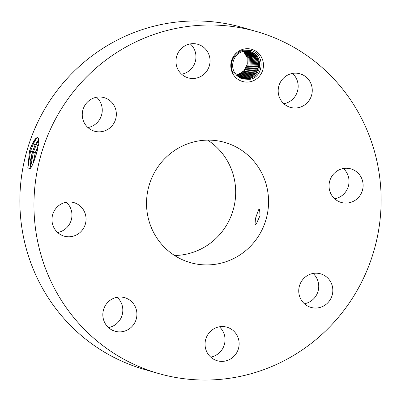 <?xml version="1.0" encoding="UTF-8"?>
<svg xmlns="http://www.w3.org/2000/svg" width="401" height="401" viewBox="0 0 401 401"><rect width="100%" height="100%" fill="white"/><g stroke="black" fill="none" stroke-linecap="round" stroke-linejoin="round"><path stroke-width="0.6" d="M256.58 31.549L242.49 27.504A177.869 173.237 106 0 0 23.744 238.234A177.869 173.237 106 0 0 144.42 369.451L158.51 373.496A177.869 173.237 106 0 0 377.256 162.766A177.869 173.237 106 0 0 256.58 31.549A177.869 173.237 106 0 0 37.834 242.274A177.869 173.237 106 0 0 158.51 373.496M30.451 148.23L29.514 151.137L27.814 167.844L28.341 169.042L30.366 168.36L32.727 164.52L37.027 152.014L38.847 139.057L37.323 137.593C36.24 137.779 34.872 139.272 33.228 142.074L32.11 144.27M37.784 137.653L35.96 138.395L32.11 144.275L30.451 148.235L33.228 142.074M250.56 81.674A16.737 16.301 106 0 0 263.096 61.654A16.737 16.301 106 0 0 243.688 49.117A16.737 16.301 106 0 0 231.156 69.132A16.737 16.301 106 0 0 250.56 81.674M225.673 360.95A17.464 17.007 106 0 0 239.121 344.374A17.464 17.007 106 0 0 226.901 327.181A17.464 17.007 106 0 0 218.505 326.98A17.464 17.007 106 0 0 205.056 343.562A17.464 17.007 106 0 0 217.272 360.755A17.464 17.007 106 0 0 225.673 360.95M147.889 216.495A62.521 60.897 106 0 0 190.31 262.62A62.521 60.897 106 0 0 267.201 188.545A62.521 60.897 106 0 0 224.781 142.42A62.521 60.897 106 0 0 147.889 216.495M301.472 281.372A17.464 17.007 106 0 0 310.975 307.412A17.464 17.007 106 0 0 330.103 299.873A17.464 17.007 106 0 0 320.599 273.838A17.464 17.007 106 0 0 301.472 281.372M329.416 189.573A17.464 17.007 106 0 0 341.266 202.46A17.464 17.007 106 0 0 362.745 181.768A17.464 17.007 106 0 0 350.895 168.886A17.464 17.007 106 0 0 329.416 189.573M285.973 105.363A17.464 17.007 106 0 0 290.409 107.378A17.464 17.007 106 0 0 310.715 97.633A17.464 17.007 106 0 0 304.469 75.819A17.464 17.007 106 0 0 300.038 73.804A17.464 17.007 106 0 0 279.728 83.548A17.464 17.007 106 0 0 285.973 105.363M196.59 78.06A17.464 17.007 106 0 0 210.034 61.478A17.464 17.007 106 0 0 197.818 44.29A17.464 17.007 106 0 0 189.417 44.09A17.464 17.007 106 0 0 175.974 60.671A17.464 17.007 106 0 0 188.189 77.864A17.464 17.007 106 0 0 196.59 78.06M113.618 123.668A17.464 17.007 106 0 0 104.12 97.633A17.464 17.007 106 0 0 84.987 105.167A17.464 17.007 106 0 0 94.491 131.202A17.464 17.007 106 0 0 113.618 123.668M85.674 215.467A17.464 17.007 106 0 0 73.824 202.585A17.464 17.007 106 0 0 52.351 223.272A17.464 17.007 106 0 0 64.195 236.159A17.464 17.007 106 0 0 85.674 215.467M129.117 299.682A17.464 17.007 106 0 0 124.686 297.667A17.464 17.007 106 0 0 104.375 307.412A17.464 17.007 106 0 0 110.621 329.221A17.464 17.007 106 0 0 115.057 331.241A17.464 17.007 106 0 0 135.363 321.497A17.464 17.007 106 0 0 129.117 299.682M210.7 357.096A17.464 17.007 106 0 0 211.583 356.91A17.464 17.007 106 0 0 224.47 344.168A17.464 17.007 106 0 0 219.387 326.8M304.399 303.752A17.464 17.007 106 0 0 316.013 295.833A17.464 17.007 106 0 0 313.086 273.457M334.69 198.801A17.464 17.007 106 0 0 348.649 177.728A17.464 17.007 106 0 0 343.381 168.5M283.833 103.719A17.464 17.007 106 0 0 297.482 91.238A17.464 17.007 106 0 0 292.519 73.423M181.613 74.2A17.464 17.007 106 0 0 182.495 74.02A17.464 17.007 106 0 0 195.382 61.278A17.464 17.007 106 0 0 190.3 43.904M87.914 127.543A17.464 17.007 106 0 0 99.528 119.628A17.464 17.007 106 0 0 96.601 97.248M57.619 232.5A17.464 17.007 106 0 0 71.584 211.427A17.464 17.007 106 0 0 66.31 202.199M108.481 327.577A17.464 17.007 106 0 0 122.13 315.101A17.464 17.007 106 0 0 117.167 297.281M27.864 168.009L30.476 151.418L33.519 143.503L32.18 144.29L29.524 151.107M38.897 139.347L37.749 137.643L37.323 137.593M36.847 137.774L33.519 143.503L34.997 145.152L32.346 151.959L29.97 162.495L30.737 167.307L31.238 167.242M251.136 50.531L243.678 50.185C234.46 51.95 228.264 63.193 232.846 72.696L235.061 73.213A14.15 13.779 106 0 0 236.199 74.711L242.55 78.992L249.617 79.363C263.492 77.659 265.738 54.536 251.136 50.531M174.565 255.487A62.521 60.897 106 0 0 234.319 179.117A62.521 60.897 106 0 0 207.648 140.124M256.259 224.084L260.043 215.583L259.552 209.026L258.535 209.778L255.462 218.485L255.006 224.766L256.259 224.084M237.322 75.057A14.15 13.779 106 0 0 239.066 74.401L244.42 70.245L247.297 64.05L247.031 57.303L243.527 51.348L247.171 57.744L247.106 64.967L243.497 71.323L236.5 75.293M38.877 139.272L35.067 145.172L32.416 151.974L30.125 166.39L30.772 167.312M235.061 73.213C229.497 65.624 234.119 53.258 243.367 51.388L250.184 51.554C263.848 55.168 262.018 76.601 248.685 78.771C262.129 76.591 263.838 54.957 250.034 51.508M38.857 139.207L35.002 145.152M30.591 167.217L33.378 152.255L36.406 144.385L38.947 139.754M237.026 75.619L244.044 71.954L247.973 65.408L248.049 57.854L244.069 51.238M237.036 75.629L244.069 71.959L247.998 65.403L248.069 57.844L244.079 51.238M38.646 144.51L35.253 152.796L32.802 164.34M38.611 144.721L35.318 152.811L32.882 164.154M241.693 78.556L248.685 78.771L241.893 78.611L240.415 78.105M34.386 160.265L37.849 148.666M249.247 51.283C262.906 54.897 261.076 76.33 247.748 78.501L241.347 78.446M249.622 51.403L256.765 57.027L258.825 65.654L255.357 73.914L247.768 78.506L240.951 78.34M237.417 75.995L238.369 75.814L245.096 72.135L249.006 65.423L248.901 57.744L244.615 51.148L248.886 57.754L248.981 65.428L245.076 72.135L238.349 75.809L237.412 75.989M240.896 78.29L246.826 78.235L254.329 73.744L257.863 65.639L256.028 57.092L249.146 51.293L256.008 57.087L257.838 65.639L254.309 73.739L246.805 78.23L240.886 78.285M237.798 76.335L239.292 76.075L246.104 72.315L249.983 65.453L249.718 57.664L245.126 51.087L249.733 57.654L250.008 65.448L246.129 72.315L239.312 76.08L237.808 76.34M248.665 51.203L255.277 57.153L256.896 65.619L253.307 73.568L245.888 77.969L240.44 78.115M248.655 51.203L255.257 57.153L256.876 65.619L253.287 73.563L245.868 77.964L240.43 78.11M245.658 51.042L250.55 57.574L251.006 65.473L247.156 72.496L240.249 76.35L238.194 76.661L240.229 76.345L247.131 72.496L250.981 65.478L250.535 57.579L245.648 51.042M248.174 51.127L254.515 57.218L255.923 65.594L252.284 73.393L244.946 77.699L252.264 73.388L255.903 65.599L254.495 57.218L248.164 51.127M238.58 76.957L241.171 76.616L248.159 72.676L251.973 65.503L251.347 57.503L246.164 51.022L251.362 57.493L251.998 65.498L248.184 72.676L241.191 76.621L238.585 76.962M240.099 77.934L244.946 77.699L240.094 77.929M247.683 51.072L253.743 57.283L254.946 65.574L251.262 73.213L244.008 77.428L239.738 77.729M247.673 51.072L253.723 57.283L254.926 65.574L251.237 73.213L243.988 77.423L239.733 77.724M246.68 51.022L252.164 57.423L252.986 65.523L249.211 72.857L242.129 76.892L238.976 77.238L242.109 76.887L249.186 72.857L252.961 65.528L252.149 57.428L246.67 51.022M247.176 51.037L252.941 57.353L253.948 65.548L250.214 73.032L243.046 77.152L239.352 77.488M247.186 51.037L252.956 57.353L253.968 65.548L250.234 73.037L243.066 77.157L239.362 77.493M32.346 151.959L29.514 151.137M37.889 146.034L36.406 144.385L35.067 145.172M35.253 152.796L32.416 151.974M38.436 145.774L37.955 146.054M36.676 153.207L35.318 152.811"/></g></svg>
